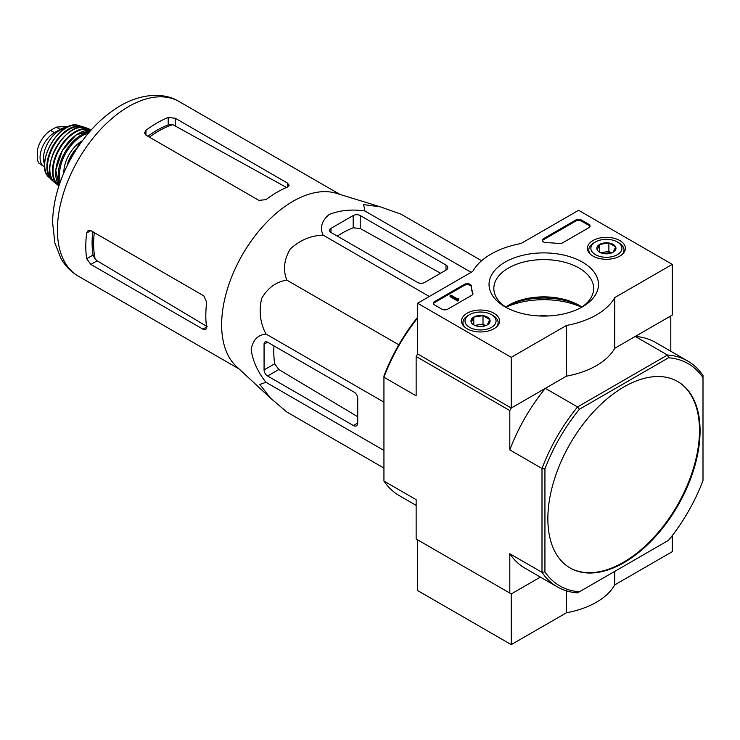 <?xml version="1.0" encoding="UTF-8"?>
<svg xmlns="http://www.w3.org/2000/svg" width="740" height="740" viewBox="0 0 740 740"><rect width="100%" height="100%" fill="white"/><g stroke="black" fill="none" stroke-linecap="round" stroke-linejoin="round"><path stroke-width="1.11" d="M269.832 397.519L236.338 366.374A100.797 58.201 -60 0 1 224.072 302.105A100.797 58.201 -60 0 1 336.265 193.297L380.166 206.774M481.638 260.73L401.099 214.23L380.601 206.913L363.608 204.601L364.894 210.993C351.87 209.05 339.965 210.215 329.18 214.498C321.752 220.696 319.717 227.569 323.093 235.126C310.652 235.616 299.672 240.269 290.173 249.103C283.957 259.842 282.865 270.202 286.889 280.173C276.224 281.681 267.806 287.805 261.618 298.553C258.732 311.226 260.184 323.047 265.984 334.045C257.779 334.878 252.849 340.076 251.165 349.613C252.812 361.046 257.751 371.952 265.984 382.312L259.805 384.411L270.294 397.954L286.889 412.05L383.94 468.087M90.835 264.43L202.945 329.152L205.794 329.615L206.553 327.071A100.797 58.201 -60 0 1 206.691 302.318L203.824 295.861L90.835 230.63L88.143 230.501L86.673 233.026A100.797 58.201 120 0 0 86.673 258.713L90.835 264.43L97.125 260.795L95.173 259.148A92.065 53.151 -60 0 1 94.294 232.628M92.759 231.74A91.89 53.058 120 0 0 93.064 255.032L95.173 259.148M207.228 326.682L97.125 260.795M149.415 137.15A92.065 53.151 -60 0 1 172.827 124.653L168.202 124.884A91.89 53.058 120 0 0 147.88 136.262M145.956 135.152L258.945 200.392L265.975 199.643A100.797 58.201 -60 0 1 287.342 187.155L289.155 185.222L287.342 182.983L175.232 118.252L168.202 117.512A100.797 58.201 120 0 0 145.956 130.351L144.504 132.886L145.956 135.152L145.956 130.351M172.827 124.653L285.252 186.767M81.807 141.534L79.134 143.079L80.234 143.717M79.134 143.079L77.099 148.324M330.956 232.434L417.601 282.458A4.967 2.868 0 0 0 424.621 282.458L445.989 270.118A6.207 3.589 0 0 0 447.811 267.584A6.207 3.589 0 0 0 445.989 265.05L360.223 215.534A4.967 2.868 0 0 0 353.202 215.534L330.956 228.373A4.967 2.868 0 0 0 329.504 230.408A4.967 2.868 0 0 0 330.956 232.434L330.956 228.373M323.093 235.126L429.329 296.472M364.894 210.993L471.139 272.329M265.984 382.312L383.94 450.41M265.984 334.045L383.94 402.144M286.889 280.173L398.805 344.785M267.584 376.003L353.35 425.519A6.207 3.589 -120 0 0 356.449 425.824A6.207 3.589 -120 0 0 357.735 422.984L357.735 398.305A4.967 2.868 -120 0 0 354.229 392.228L267.584 342.204A4.967 2.868 -120 0 0 265.096 341.954A4.967 2.868 -120 0 0 264.069 344.23L264.069 369.917A4.967 2.868 -120 0 0 267.584 376.003L278.814 369.519L274.688 363.784A96.589 55.768 120 0 1 273.948 345.876M569.856 567.821A107.633 62.142 120 0 0 623.376 562.326A107.633 62.142 120 0 0 693.611 467.745A107.633 62.142 120 0 0 677.489 381.405M623.968 562.659A107.633 62.142 120 0 0 694.277 467.819A107.633 62.142 120 0 0 677.785 381.572A107.633 62.142 120 0 0 594.84 410.404A107.633 62.142 120 0 0 547.859 518.721A107.633 62.142 120 0 0 570.152 567.996A107.633 62.142 120 0 0 623.968 562.659M557.303 586.866L525.104 568.274A130.397 75.286 120 0 1 509.805 553.742L542.004 572.335A130.397 75.286 -60 0 0 557.303 586.866A130.397 75.286 -60 0 0 577.533 592.851L579.383 591.787A128.335 74.093 -60 0 1 544.936 571.89L542.004 572.335L542.004 468.485A130.397 75.286 -60 0 1 577.533 406.945L579.383 409.257L668.553 357.781A128.335 74.093 -60 0 1 703 377.668L703 375.532A130.397 75.286 -60 0 0 687.701 361.009L655.501 342.417A130.397 75.286 120 0 0 635.272 336.432L667.471 355.024A130.397 75.286 -60 0 1 687.701 361.009M668.553 357.781L667.471 355.024L577.533 406.945L545.334 388.361L511.266 408.027L509.805 410.561L509.805 449.892L542.004 468.485L544.936 468.929A128.335 74.093 -60 0 1 579.383 409.257M703 377.668L703 480.63A128.335 74.093 -60 0 1 668.553 540.302L579.383 591.787M544.936 571.89L544.936 468.929M538.729 315.952A33.948 19.601 180 0 1 548.433 315.971M416.139 505.365L399.23 495.606A130.397 75.286 120 0 1 383.94 481.074L416.139 499.666L416.139 538.998L511.266 593.924L540.404 577.107L511.266 593.924L511.266 644.623L566.461 612.766A74.518 43.022 0 0 0 614.737 584.896L672.262 551.679L672.262 535.603M417.601 318.006A130.397 75.286 120 0 0 383.94 377.224L416.139 395.817L416.139 356.476L417.601 353.942L417.601 303.243L472.786 271.377A74.518 43.022 180 0 1 521.062 243.506L578.597 210.29L672.262 264.374L614.737 297.591A74.518 43.022 180 0 1 566.461 325.461L511.266 357.328L417.601 303.243M672.262 264.374L672.262 315.074L614.737 348.29A74.518 43.022 180 0 1 566.461 376.161L511.266 408.027L417.601 353.942L511.266 408.027L511.266 357.328M509.805 410.561L416.139 356.476M545.334 388.361A130.397 75.286 120 0 0 509.805 449.892M509.805 553.742L509.805 593.082M670.801 351.25L670.801 317.608L669.339 316.766L635.272 336.432M417.601 317.284A128.335 74.093 120 0 0 383.94 375.976L383.94 481.074M337.32 236.106A96.589 55.768 120 0 1 353.202 227.8L360.223 228.503L440.587 273.245M357.735 416.74L278.814 369.519M614.737 571.373L614.737 584.896M566.461 590.844L566.461 612.766M511.266 593.924L417.601 539.849L417.601 590.548L511.266 644.623M619.833 240.565A18.99 10.961 180 0 1 625.393 248.455A18.99 10.961 180 0 1 606.402 259.287A18.99 10.961 180 0 1 587.412 248.455A18.99 10.961 180 0 1 599.03 238.215A18.99 10.961 180 0 1 619.833 240.565M493.959 313.233A18.99 10.961 180 0 1 499.519 321.123A18.99 10.961 180 0 1 480.538 331.955A18.99 10.961 180 0 1 461.547 321.123A18.99 10.961 180 0 1 473.156 310.883A18.99 10.961 180 0 1 493.959 313.233M582.463 262.145A54.732 31.598 180 0 1 582.463 306.822A54.732 31.598 180 0 1 505.059 306.822A54.732 31.598 180 0 1 505.059 262.145A54.732 31.598 180 0 1 582.463 262.145M447.746 309.163A4.144 2.387 180 0 1 441.891 309.163L434.574 304.936A4.144 2.387 180 0 1 433.363 303.243A4.144 2.387 180 0 1 434.574 301.55L464.304 284.391A4.144 2.387 180 0 1 468.744 283.855A4.144 2.387 180 0 1 471.362 286.001A72.446 41.828 180 0 0 472.879 293.114A4.144 2.387 180 0 1 472.962 293.614A4.144 2.387 180 0 1 471.75 295.297L447.746 309.163M562.493 242.914A4.144 2.387 180 0 1 558.709 243.562A72.446 41.828 180 0 0 546.379 242.683A4.144 2.387 180 0 1 542.392 240.296A4.144 2.387 180 0 1 543.604 238.604L575.665 220.095A4.144 2.387 180 0 1 581.52 220.095L588.837 224.322A4.144 2.387 180 0 1 590.048 226.015A4.144 2.387 180 0 1 588.837 227.698L562.493 242.914M566.461 376.161L566.461 325.461M614.737 348.29L614.737 297.591M581.594 307.211A61.475 35.492 0 0 0 505.929 307.211M506.845 307.812A49.922 28.823 180 0 1 493.839 288.415A49.922 28.823 180 0 1 524.66 261.784A49.922 28.823 180 0 1 579.059 268.037A49.922 28.823 180 0 1 593.684 288.415A49.922 28.823 180 0 1 580.678 307.812M505.679 307.045A49.922 28.823 180 0 1 508.463 305.305A49.922 28.823 180 0 1 579.059 305.305L579.059 305.305A49.922 28.823 180 0 1 581.844 307.045M506.845 306.286A54.732 31.598 180 0 1 580.678 306.286M433.455 303.752A4.144 2.387 180 0 1 434.574 302.568L464.304 285.409A4.144 2.387 180 0 1 468.744 284.872A4.144 2.387 180 0 1 471.362 287.009L471.362 286.001M472.879 293.114L472.879 294.104A72.446 41.828 180 0 1 471.362 287.009M458.578 299.524L457.699 300.033L450.087 295.639L450.965 295.131L457.44 298.868L458.291 298.34L458.578 300.542L457.699 301.05L457.699 300.033M458.726 298.599L458.578 299.691M457.699 301.05L450.087 296.657L450.087 295.639M542.485 240.805A4.144 2.387 180 0 1 543.604 239.621L575.665 221.112A4.144 2.387 180 0 1 581.52 221.112L588.837 225.339A4.144 2.387 180 0 1 589.956 226.514M471.297 322.418A9.565 5.522 180 0 1 473.776 317.09A9.565 5.522 180 0 1 483.007 315.656A9.565 5.522 180 0 1 489.769 319.56L487.29 324.888A9.565 5.522 180 0 1 478.059 326.322A9.565 5.522 180 0 1 473.776 324.888A9.565 5.522 180 0 1 471.297 322.418L473.776 317.09L483.007 315.656L489.769 319.56A9.565 5.522 180 0 1 487.29 324.888M468.096 315.499L469.558 314.648A15.522 8.963 180 0 1 491.508 314.648A15.522 8.963 180 0 1 491.508 327.33A15.522 8.963 180 0 1 469.558 327.33A15.522 8.963 180 0 1 469.558 314.648L468.096 315.499A17.593 10.157 180 0 0 462.944 322.677L462.944 325.119M491.508 314.648L492.979 315.499A17.593 10.157 180 0 1 498.131 322.677A17.593 10.157 180 0 1 496.559 326.867M464.507 326.867A17.593 10.157 180 0 1 462.944 322.677M475.45 325.665A8.279 4.782 180 0 1 478.391 324.823L474.756 325.387M485.671 325.646L483.007 324.111L478.391 324.823A8.279 4.782 180 0 1 485.616 325.665M483.007 324.111L483.007 315.656M473.776 324.805L473.776 317.09M597.171 249.75A9.565 5.522 180 0 1 599.64 244.413A9.565 5.522 180 0 1 608.881 242.988A9.565 5.522 180 0 1 615.634 246.892L613.164 252.22A9.565 5.522 180 0 1 603.933 253.654A9.565 5.522 180 0 1 599.64 252.22A9.565 5.522 180 0 1 597.171 249.75L599.64 244.413L608.881 242.988L615.634 246.892A9.565 5.522 180 0 1 613.164 252.22M593.961 242.831L595.423 241.98A15.522 8.963 180 0 1 617.382 241.98A15.522 8.963 180 0 1 617.382 254.653A15.522 8.963 180 0 1 595.423 254.653A15.522 8.963 180 0 1 595.423 241.98L593.961 242.822A17.593 10.157 180 0 1 593.961 242.822A17.593 10.157 180 0 0 588.809 250.009L588.809 252.442M617.382 241.98L618.844 242.831A17.593 10.157 180 0 1 623.996 250.009A17.593 10.157 180 0 1 622.433 254.199M590.381 254.199A17.593 10.157 180 0 1 588.809 250.009M601.324 252.997A8.279 4.782 180 0 1 604.256 252.155L600.621 252.719M611.536 252.978L608.881 251.434L604.256 252.155A8.279 4.782 180 0 1 611.481 252.997M608.881 251.434L608.881 242.988M599.64 252.136L599.64 244.413M44.659 167.018A20.285 11.711 -60 0 1 44.261 166.815L38.73 163.004L37.259 159.701L37.638 148.962L38.73 145.512C41.542 138.769 45.473 133.746 50.523 130.434L56.231 127.141L66.692 126.337M44.261 166.815A20.285 11.711 -60 0 1 41.153 150.553A20.285 11.711 -60 0 1 54.409 132.682L60.116 129.389A20.285 11.711 -60 0 1 66.841 127.437M44.567 164.28A22.764 13.144 -60 0 1 48.22 142.376A22.764 13.144 -60 0 1 65.361 128.261M86.673 233.026L90.835 230.63M86.673 258.713L93.064 255.032M202.945 329.152L206.553 327.071M168.202 124.884L168.202 117.512M175.232 125.522L175.232 118.252M287.342 187.155L287.342 182.983M239.196 369.029L78.283 276.131A100.797 58.201 -60 0 1 78.283 159.738A100.797 58.201 -60 0 1 179.089 101.537L340.002 194.444M445.989 270.118L445.989 265.05M360.223 228.503L360.223 215.534M353.202 227.8L353.202 215.534M353.35 425.519L357.735 422.984M264.069 344.23L267.584 342.204M264.069 369.917L274.688 363.784M434.574 302.568L434.574 301.55M464.304 285.409L464.304 284.391M458.291 299.358L458.291 298.849M588.837 225.339L588.837 224.322M581.52 221.112L581.52 220.095M575.665 221.112L575.665 220.095M543.604 239.621L543.604 238.604M50.523 130.434L54.409 132.682M56.231 127.141L60.116 129.389M67.867 164.308A32.708 18.879 -60 0 1 77.034 148.416M67.146 165.316A24.013 13.866 -60 0 1 77.469 147.38L71.401 155.964L66.72 166.62M63.853 172.883A25.669 14.819 -60 0 1 82.455 140.665M60.366 181.689A31.876 18.398 -60 0 1 66.064 152.681A31.876 18.398 -60 0 1 88.338 133.246M59.755 183.418A32.699 18.879 -60 0 1 65.055 152.098A32.699 18.879 -60 0 1 89.531 131.85M59.126 185.287A32.606 18.824 -60 0 1 62.465 150.599A32.606 18.824 -60 0 1 90.835 130.36M55.741 171.921A32.19 18.583 -60 0 1 77.561 134.116M59.089 185.407A31.848 18.389 -60 0 1 59.635 148.962A31.848 18.389 -60 0 1 90.918 130.277M54.973 182.817L58.95 185.823A32.264 18.63 -60 0 1 58.081 185.24A32.264 18.63 -60 0 1 59.108 148.666A32.264 18.63 -60 0 1 90.271 129.481A32.264 18.63 -60 0 1 91.205 129.944L86.617 128.001A31.792 18.352 -60 0 0 56.407 147.103A31.792 18.352 -60 0 0 54.973 182.817C36.907 170.681 67.081 118.428 86.617 128.001M50.107 164.955A31.376 18.121 -60 0 1 68.718 132.719M52.503 180.033A30.59 17.658 -60 0 1 53.817 145.613A30.59 17.658 -60 0 1 82.973 127.262M53.261 181.078A30.997 17.899 -60 0 1 51.393 179.7A30.997 17.899 -60 0 1 53.271 145.29A30.997 17.899 -60 0 1 82.122 126.457A30.997 17.899 -60 0 1 84.258 127.391L78.597 125.458A30.22 17.445 -60 0 0 50.949 143.958A30.22 17.445 -60 0 0 48.757 177.147C33.726 164.373 60.023 118.826 78.597 125.458M78.283 276.131C71.003 271.848 65.231 265.947 60.958 258.445L54.862 243.025L52.559 222.315C53.067 200.485 59.533 178.608 71.965 156.686C84.915 134.356 100.936 117.438 120.047 105.913C142.802 92.602 165.335 92.842 179.089 101.537M498.131 322.677L498.131 325.119M623.996 250.009L623.996 252.442M66.702 126.327L67.793 126.965M59.117 185.305L55.75 170.098L62.326 150.516L75.989 135.031L90.844 130.351M48.757 177.147L53.271 181.097M37.638 148.962L37.25 159.701"/></g></svg>
